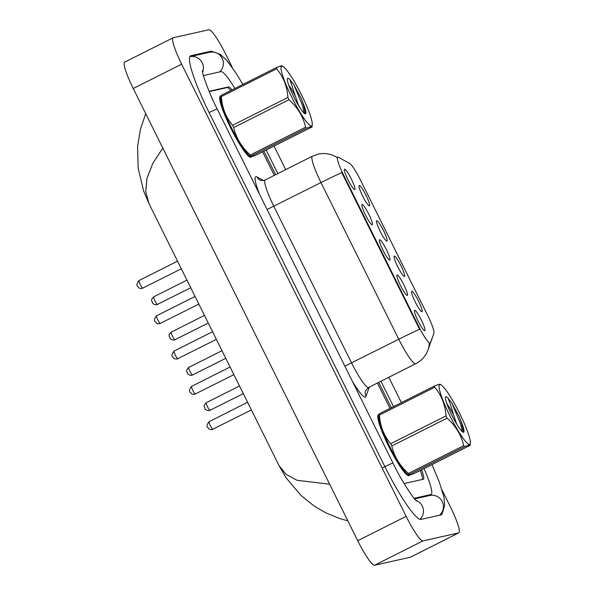 <?xml version="1.0" encoding="UTF-8"?>
<svg xmlns="http://www.w3.org/2000/svg" width="595" height="595" viewBox="0 0 595 595"><rect width="100%" height="100%" fill="white"/><g stroke="black" fill="none" stroke-linecap="round" stroke-linejoin="round"><path stroke-width="0.89" d="M394.306 256.043A11.387 1.666 -116.7 0 1 401.037 265.861A11.387 1.666 -116.7 0 1 404.421 276.422A11.387 1.666 -116.7 0 1 404.206 276.4A11.387 1.666 -116.7 0 1 397.877 266.984A11.387 1.666 -116.7 0 1 394.083 256.289A11.387 1.666 -116.7 0 1 394.306 256.043M376.791 220.76A11.387 1.666 -116.7 0 1 383.522 230.577A11.387 1.666 -116.7 0 1 386.906 241.139A11.387 1.666 -116.7 0 1 386.69 241.116A11.387 1.666 -116.7 0 1 380.361 231.7A11.387 1.666 -116.7 0 1 376.568 221.005A11.387 1.666 -116.7 0 1 376.791 220.76M359.276 185.476A11.387 1.666 -116.7 0 1 366.007 195.294A11.387 1.666 -116.7 0 1 369.391 205.855A11.387 1.666 -116.7 0 1 369.175 205.833A11.387 1.666 -116.7 0 1 362.846 196.417A11.387 1.666 -116.7 0 1 359.053 185.722A11.387 1.666 -116.7 0 1 359.276 185.476M411.822 291.327A11.387 1.666 -116.7 0 1 418.553 301.144A11.387 1.666 -116.7 0 1 421.937 311.706A11.387 1.666 -116.7 0 1 421.721 311.683A11.387 1.666 -116.7 0 1 415.392 302.267A11.387 1.666 -116.7 0 1 411.599 291.572A11.387 1.666 -116.7 0 1 411.822 291.327M397.125 275.016A11.387 1.666 -116.7 0 1 403.856 284.827A11.387 1.666 -116.7 0 1 407.248 295.395A11.387 1.666 -116.7 0 1 407.025 295.373A11.387 1.666 -116.7 0 1 400.703 285.95A11.387 1.666 -116.7 0 1 396.91 275.254A11.387 1.666 -116.7 0 1 397.125 275.016M379.61 239.733A11.387 1.666 -116.7 0 1 386.341 249.543A11.387 1.666 -116.7 0 1 389.732 260.112A11.387 1.666 -116.7 0 1 389.509 260.089A11.387 1.666 -116.7 0 1 383.187 250.666A11.387 1.666 -116.7 0 1 379.394 239.971A11.387 1.666 -116.7 0 1 379.61 239.733M362.095 204.449A11.387 1.666 -116.7 0 1 368.826 214.26A11.387 1.666 -116.7 0 1 372.217 224.828A11.387 1.666 -116.7 0 1 371.994 224.806A11.387 1.666 -116.7 0 1 365.672 215.383A11.387 1.666 -116.7 0 1 361.879 204.687A11.387 1.666 -116.7 0 1 362.095 204.449M344.579 169.166A11.387 1.666 -116.7 0 1 351.31 178.976A11.387 1.666 -116.7 0 1 354.702 189.545A11.387 1.666 -116.7 0 1 354.479 189.522A11.387 1.666 -116.7 0 1 348.157 180.099A11.387 1.666 -116.7 0 1 344.364 169.404A11.387 1.666 -116.7 0 1 344.579 169.166M414.641 310.3A11.387 1.666 -116.7 0 1 421.372 320.11A11.387 1.666 -116.7 0 1 424.756 330.679A11.387 1.666 -116.7 0 1 424.54 330.656A11.387 1.666 -116.7 0 1 418.218 321.233A11.387 1.666 -116.7 0 1 414.425 310.538A11.387 1.666 -116.7 0 1 414.641 310.3M430.49 342.69A19.211 2.804 -116.7 0 1 430.23 343.025A19.211 2.804 -116.7 0 1 430.133 343.062A19.211 2.804 -116.7 0 1 418.768 326.499L343.523 174.915A19.211 2.804 -116.7 0 1 337.715 157.125A19.211 2.804 -116.7 0 1 338.429 157.244L349.652 163.469A19.211 2.804 -116.7 0 1 360.384 179.876L427.827 315.737A19.211 2.804 -116.7 0 1 433.904 333.193L430.49 342.69M408.906 475.747A34.153 4.991 63.3 0 0 409.077 475.688A34.153 4.991 63.3 0 0 409.538 475.1A34.153 4.991 63.3 0 1 409.077 475.688A34.153 4.991 63.3 0 1 408.906 475.747A34.153 4.991 63.3 0 1 388.989 446.86A34.153 4.991 63.3 0 1 378.375 414.67A34.153 4.991 63.3 0 0 388.989 446.86A34.153 4.991 63.3 0 0 408.906 475.747M378.784 414.589A34.153 4.991 63.3 0 0 378.554 414.603A34.153 4.991 63.3 0 0 378.375 414.67A34.153 4.991 63.3 0 1 378.554 414.603A34.153 4.991 63.3 0 1 378.784 414.589M250.83 157.303A34.153 4.991 63.3 0 0 251.001 157.244A34.153 4.991 63.3 0 0 251.462 156.656A34.153 4.991 63.3 0 1 251.001 157.244A34.153 4.991 63.3 0 1 250.83 157.303A34.153 4.991 63.3 0 1 230.912 128.416A34.153 4.991 63.3 0 1 220.299 96.219A34.153 4.991 63.3 0 0 230.912 128.416A34.153 4.991 63.3 0 0 250.83 157.303M220.708 96.145A34.153 4.991 63.3 0 0 220.477 96.159A34.153 4.991 63.3 0 0 220.299 96.219A34.153 4.991 63.3 0 1 220.477 96.159A34.153 4.991 63.3 0 1 220.708 96.145M368.58 387.464L415.741 363.738A28.463 4.158 -116.7 0 1 415.593 363.79A28.463 4.158 -116.7 0 1 398.769 339.247A24.901 0.9 -26.4 0 1 419.557 329.295L341.783 172.617A24.901 0.9 153.6 0 0 320.995 182.576A28.463 4.158 -116.7 0 1 312.382 156.217L265.221 179.943A28.463 4.158 63.3 0 0 273.834 206.301L351.608 362.972A28.463 4.158 63.3 0 0 368.431 387.516A28.463 4.158 63.3 0 0 368.58 387.464L365.568 390.789A7.118 6.969 19.8 0 0 365.977 396.359A35.574 5.199 -116.7 0 1 352.329 381.224M429.575 343.151L429.107 343.218M422.405 479.451A21.346 3.116 63.3 0 0 420.256 470.481M389.993 408.408L377.394 383.031M274.31 175.369L262.618 151.814M230.711 90.566A21.346 3.116 63.3 0 0 227.245 87.569L209.217 91.6M232.013 89.912A21.346 3.116 63.3 0 0 228.554 86.922L209.083 91.28M391.294 407.754L378.695 382.377M275.611 174.714L263.92 151.16M404.087 483.549L423.305 479.25A21.346 3.116 63.3 0 0 423.409 479.213A21.346 3.116 63.3 0 0 421.558 469.819M234.839 88.491A38.422 5.615 63.3 0 0 220.961 71.638L203.423 75.565M414.053 498.305L430.892 494.534A38.422 5.615 63.3 0 0 431.085 494.467A38.422 5.615 63.3 0 0 424.027 468.585M393.526 406.63L380.926 381.254M277.843 173.591L266.151 150.037M232.452 67.756L225.765 54.286A28.463 4.158 63.3 0 0 208.934 29.75L173.197 37.753A28.463 4.158 63.3 0 0 173.048 37.797A28.463 4.158 63.3 0 0 181.661 64.163L406.132 516.348A28.463 4.158 63.3 0 0 422.956 540.892L458.7 532.889A28.463 4.158 63.3 0 0 458.842 532.837A28.463 4.158 63.3 0 0 450.229 506.479L442.033 489.968M173.048 37.797L124.638 62.163A28.463 4.158 63.3 0 0 133.243 88.521L357.714 540.714A28.463 4.158 63.3 0 0 374.538 565.25L410.282 557.247A28.463 4.158 63.3 0 0 410.424 557.203L458.842 532.837M213.181 51.958A61.188 8.94 63.3 0 0 210.846 51.259L190.883 55.729A61.188 8.94 63.3 0 0 190.579 55.841A61.188 8.94 63.3 0 0 209.09 112.514L384.868 466.621A61.188 8.94 63.3 0 0 421.044 519.383L441.007 514.913A61.188 8.94 63.3 0 0 441.319 514.801A61.188 8.94 63.3 0 0 442.427 512.332M162.792 148.036L152.803 163.394L147.002 178.225L145.745 191.709L148.981 203.624L279.048 465.647L285.994 474.245L297.002 480.291L329.667 484.204M459.63 413.391A33.439 4.886 63.3 0 0 441.304 385.047A33.439 4.886 63.3 0 0 449.805 415.593A33.439 4.886 63.3 0 0 470.362 442.806A33.439 4.886 63.3 0 0 459.63 413.391M379.179 413.845A38.422 5.615 63.3 0 0 379.417 415.042C380.123 426.094 383.879 435.652 390.699 443.714A38.422 5.615 63.3 0 0 391.257 444.844A38.422 5.615 63.3 0 0 391.815 445.967C394.284 456.625 399.818 465.788 408.415 473.456A38.422 5.615 63.3 0 0 409.293 474.505L408.951 475.107L407.768 474.304A33.439 4.886 63.3 0 1 389.442 445.96A33.439 4.886 63.3 0 1 378.71 416.545L379.179 413.845L434.462 386.036C439.288 384.102 441.059 383.708 439.779 384.839M434.462 386.036A38.422 5.615 63.3 0 0 434.7 387.233L379.417 415.042M390.699 443.714L445.982 415.905C445.283 404.853 441.52 395.296 434.7 387.233M445.982 415.905A38.422 5.615 63.3 0 0 446.533 417.036A38.422 5.615 63.3 0 0 447.098 418.159L391.815 445.967M456.7 424.101L453.509 414.752A16.266 2.373 63.3 0 0 446.867 403.722M462.583 431.911L463.408 430.282L462.635 425.44L459.377 417.013L451.836 403.001L448.057 398.211A19.88 2.901 63.3 0 0 445.499 397.118A19.88 2.901 63.3 0 0 452.126 415.793A19.88 2.901 63.3 0 0 463.17 432.245A19.88 2.901 63.3 0 0 462.635 425.44M448.057 398.211C449.82 402.369 451.635 407.88 453.509 414.752M408.415 473.456L463.698 445.64A38.422 5.615 63.3 0 0 464.576 446.696L409.293 474.505C408.029 475.643 409.799 475.249 414.618 473.315L469.894 445.506L470.362 442.806M463.698 445.64C461.229 434.99 455.696 425.827 447.098 418.159M469.894 445.506C471.173 444.368 469.396 444.77 464.576 446.696M462.315 431.702L460.671 424.079L451.836 403.001M463.304 431.04L461.668 423.58L459.377 417.013M301.553 94.947A33.439 4.886 63.3 0 0 283.227 66.603A33.439 4.886 63.3 0 0 291.728 97.149A33.439 4.886 63.3 0 0 312.286 124.362A33.439 4.886 63.3 0 0 301.553 94.947M221.102 95.401A38.422 5.615 63.3 0 0 221.34 96.598C222.039 107.65 225.803 117.208 232.623 125.27A38.422 5.615 63.3 0 0 233.18 126.4A38.422 5.615 63.3 0 0 233.738 127.523C236.208 138.181 241.741 147.344 250.339 155.005A38.422 5.615 63.3 0 0 251.216 156.061L250.874 156.663L249.692 155.853A33.439 4.886 63.3 0 1 231.366 127.516A33.439 4.886 63.3 0 1 220.633 98.093L221.102 95.401L276.385 67.592C281.204 65.658 282.982 65.264 281.703 66.395M276.385 67.592A38.422 5.615 63.3 0 0 276.623 68.789L221.34 96.598M232.623 125.27L287.906 97.461C287.199 86.409 283.443 76.852 276.623 68.789M287.906 97.461A38.422 5.615 63.3 0 0 288.456 98.592A38.422 5.615 63.3 0 0 289.021 99.715L233.738 127.523M298.623 105.657L295.432 96.308A16.266 2.373 63.3 0 0 288.783 85.278M304.506 113.467L305.332 111.838L304.558 106.996L301.301 98.569L293.759 84.557L289.981 79.767A19.88 2.901 63.3 0 0 287.422 78.674A19.88 2.901 63.3 0 0 294.049 97.349A19.88 2.901 63.3 0 0 305.094 113.801A19.88 2.901 63.3 0 0 304.558 106.996M289.981 79.767L295.432 96.308M250.339 155.005L305.622 127.196A38.422 5.615 63.3 0 0 306.499 128.252L251.216 156.061C249.952 157.199 251.722 156.797 256.534 154.871L311.817 127.062L312.286 124.362M305.622 127.196C303.153 116.546 297.619 107.383 289.021 99.715M311.817 127.062C313.096 125.924 311.319 126.319 306.499 128.252M304.238 113.258L302.595 105.635L293.759 84.557M305.228 112.596L303.591 105.137L301.301 98.569M343.523 174.915L342.906 175.227M418.768 326.499L418.151 326.811M267.081 209.492L320.995 182.576L398.769 339.247L344.855 366.163M259.673 194.572A35.574 5.199 -116.7 0 1 255.917 176.685A35.574 5.199 -116.7 0 1 257.07 176.968L263.473 180.523M415.741 363.738C420.873 361.091 424.681 357.164 427.165 351.957L428.028 349.853A24.901 24.402 -160.2 0 0 429.382 343.441M432.513 337.053L431.836 339.269A24.901 24.402 -160.2 0 0 432.498 337.105M337.053 157.459A24.901 24.09 -61 0 0 335.788 156.708L337.097 157.437M369.302 387.1L365.977 396.359M265.221 179.943L263.764 180.463C261.421 180.597 260.134 180.449 259.903 180.025A7.118 6.88 119 0 1 257.07 176.968M251.395 409.94L212.036 429.62C207.662 429.412 209.284 428.586 208.034 427.805C206.361 426.905 206.696 424.867 209.024 421.699A4.269 0.625 63.3 0 0 209.024 421.699A4.269 0.625 63.3 0 0 210.355 425.722A4.269 0.625 63.3 0 0 212.839 429.337A4.269 0.625 63.3 0 0 212.861 429.33A4.269 0.625 63.3 0 0 212.884 429.315M206.227 402.718A4.269 0.625 63.3 0 0 206.205 402.726A4.269 0.625 63.3 0 0 207.529 406.749A4.269 0.625 63.3 0 0 210.02 410.364A4.269 0.625 63.3 0 0 210.042 410.357A4.269 0.625 63.3 0 0 210.057 410.342M233.88 374.657L194.52 394.336C190.147 394.128 191.768 393.302 190.519 392.522C188.846 391.622 189.18 389.584 191.508 386.415A4.269 0.625 63.3 0 0 191.508 386.415A4.269 0.625 63.3 0 0 192.839 390.439A4.269 0.625 63.3 0 0 195.324 394.054A4.269 0.625 63.3 0 0 195.346 394.039A4.269 0.625 63.3 0 0 195.368 394.031M216.364 339.373L177.005 359.053C172.632 358.845 174.253 358.019 173.004 357.238C171.33 356.338 171.665 354.3 173.993 351.132A4.269 0.625 63.3 0 0 173.993 351.132A4.269 0.625 63.3 0 0 175.324 355.156A4.269 0.625 63.3 0 0 177.808 358.77A4.269 0.625 63.3 0 0 177.831 358.755A4.269 0.625 63.3 0 0 177.853 358.748M198.849 304.09L159.49 323.769C155.117 323.561 156.738 322.735 155.496 321.954C153.822 321.055 154.15 319.017 156.478 315.848A4.269 0.625 63.3 0 0 156.478 315.848A4.269 0.625 63.3 0 0 157.809 319.872A4.269 0.625 63.3 0 0 160.293 323.479A4.269 0.625 63.3 0 0 160.315 323.472A4.269 0.625 63.3 0 0 160.338 323.464M138.985 280.557A4.269 0.625 63.3 0 0 138.962 280.565A4.269 0.625 63.3 0 0 140.294 284.589A4.269 0.625 63.3 0 0 142.778 288.196A4.269 0.625 63.3 0 0 142.8 288.188A4.269 0.625 63.3 0 0 142.822 288.181M188.712 367.435A4.269 0.625 63.3 0 0 188.689 367.442A4.269 0.625 63.3 0 0 190.013 371.466A4.269 0.625 63.3 0 0 192.505 375.081A4.269 0.625 63.3 0 0 192.527 375.073A4.269 0.625 63.3 0 0 192.542 375.058M171.196 332.151A4.269 0.625 63.3 0 0 171.174 332.159A4.269 0.625 63.3 0 0 172.498 336.182A4.269 0.625 63.3 0 0 174.989 339.797A4.269 0.625 63.3 0 0 175.012 339.79A4.269 0.625 63.3 0 0 175.034 339.775M153.681 296.868A4.269 0.625 63.3 0 0 153.659 296.875A4.269 0.625 63.3 0 0 154.983 300.899A4.269 0.625 63.3 0 0 157.474 304.514A4.269 0.625 63.3 0 0 157.496 304.506A4.269 0.625 63.3 0 0 157.519 304.491M209.098 112.537A11.387 0.409 -26.4 0 1 217.049 108.974A11.387 0.409 -26.4 0 1 217.182 108.974C208.243 91.719 201.802 72.017 202.382 70.574M219.533 71.958A11.387 11.253 77.4 0 0 209.648 52.241L189.835 56.674A11.387 11.253 77.4 0 1 202.597 72.159M439.579 515.233A11.387 11.253 -102.6 0 0 429.687 495.516L414.551 498.9M420.033 519.316A11.387 11.253 -102.6 0 0 415.846 500.336M382.131 468.005A11.387 0.409 -26.4 0 1 392.826 463.081A11.387 0.409 -26.4 0 1 392.968 463.081L217.182 108.974M133.243 88.521L181.661 64.163M410.282 557.247L458.7 532.889M374.538 565.25L422.956 540.892M357.714 540.714L406.132 516.348M227.29 87.562L228.554 86.922M190.303 56.019L190.883 55.729M208.302 52.538L210.846 51.259M428.348 495.813L430.892 494.534M430.23 343.025L429.412 343.434M337.715 157.125L336.867 157.556M335.788 156.708L333.877 155.749C328.827 153.525 323.583 152.989 318.154 154.157L312.382 156.217M428.028 349.853L431.836 339.269M209.024 421.699L247.602 402.294M239.502 385.977L206.205 402.726C202.248 406.965 205.037 406.675 204.858 408.2C205.126 409.643 206.577 410.461 209.217 410.654L243.296 393.622M191.508 386.415L230.087 367.011M173.993 351.132L212.571 331.727M156.478 315.848L195.056 296.444M181.334 268.806L141.974 288.486C137.601 288.278 139.223 287.452 137.981 286.671C136.307 285.771 136.634 283.733 138.962 280.565L177.541 261.16M221.987 350.693L188.689 367.442C184.733 371.682 187.522 371.392 187.343 372.916C187.611 374.359 189.061 375.177 191.702 375.371L225.78 358.339M204.472 315.409L171.174 332.159C167.217 336.398 170.006 336.108 169.828 337.633C170.096 339.076 171.546 339.894 174.186 340.08L208.265 323.055M186.956 280.126L153.659 296.875C149.702 301.115 152.491 300.825 152.313 302.349C152.58 303.792 154.031 304.61 156.671 304.796L190.75 287.772M416.56 501.012C414.574 500.202 401.751 481.541 392.968 463.081M439.898 515.166L442.851 511.626L444.696 505.214L443.818 496.594L439.088 481.467L431.977 464.583M274.035 146.073L285.726 169.627M388.81 377.282L401.409 402.659M209.648 52.241L214.103 52.04L220.358 54.45L226.732 60.303L235.88 72.888L242.864 84.453M428.452 495.791L431.085 494.467M148.891 203.453L143.655 191.092L138.144 168.073L137.594 146.615L140.413 129.286L145.723 113.652M279.055 465.677L286.173 477.919L301.04 495.509L314.272 506.122L325.748 512.816L339.819 518.58L347.852 520.848M441.304 385.047L440.122 384.244M283.227 66.603L282.045 65.8"/></g></svg>
